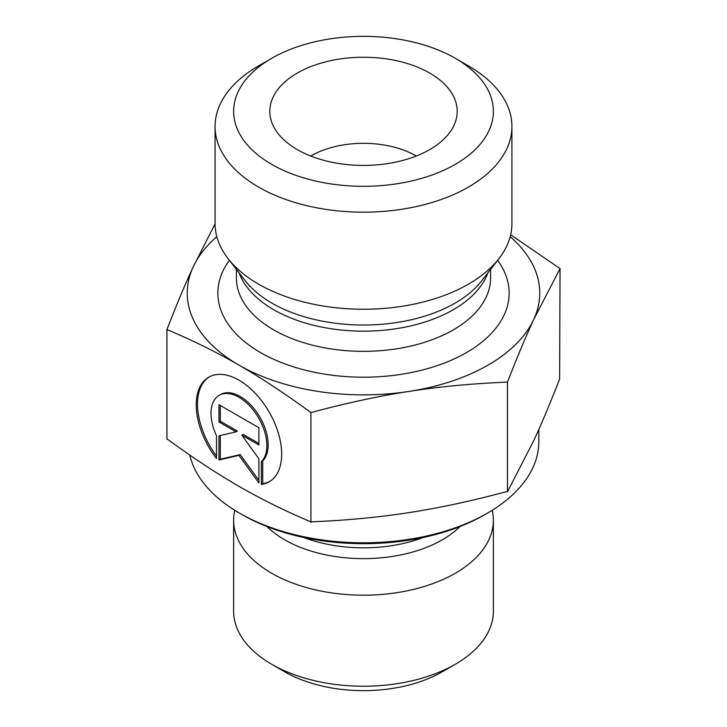 <?xml version="1.0" encoding="UTF-8"?>
<svg xmlns="http://www.w3.org/2000/svg" width="727" height="727" viewBox="0 0 727 727"><rect width="100%" height="100%" fill="white"/><g stroke="black" fill="none" stroke-linecap="round" stroke-linejoin="round"><path stroke-width="1.09" d="M261.384 484.427L261.384 461.627A39.476 22.81 -120 0 0 257.176 415.599A39.476 22.81 -120 0 0 219.19 395.324A39.476 22.81 -120 0 0 216.501 435.746L216.501 458.537A60.414 34.905 60 0 1 208.713 377.195A60.414 34.905 60 0 1 269.163 412.036A60.414 34.905 60 0 1 269.172 481.81A60.414 34.905 60 0 1 261.384 484.427L262.701 483.673A60.414 34.905 -120 0 0 269.826 481.419M209.367 376.831A60.414 34.905 -120 0 0 216.501 456.056M219.19 395.324L220.499 394.561A39.476 22.81 60 0 1 258.485 414.844A39.476 22.81 60 0 1 262.701 460.873L262.701 483.673M261.384 461.627L262.701 460.873M220.299 405.475L220.299 421.233L237.402 431.093L236.084 431.847L218.991 421.987L218.991 404.721L258.894 427.73L258.894 444.997L241.8 435.137L258.894 458.81L258.894 482.992L238.947 455.366L218.991 459.982L218.991 435.8L236.084 431.847M218.991 421.987L220.299 421.233M220.299 435.5L220.299 459.219L240.255 454.602L258.894 480.42M218.991 459.982L220.299 459.219M238.947 455.366L240.255 454.602M241.8 435.137L243.109 434.382L258.894 443.488M239.528 513.144L242.146 514.661A171.617 99.081 0 0 0 484.854 514.661L487.472 513.144A175.325 101.226 180 0 1 239.528 513.144A175.325 101.226 180 0 1 189.729 455.02M538.825 429.439L538.825 441.571A175.325 101.226 180 0 1 487.472 513.144M492.224 510.29A129.869 74.981 180 0 1 493.369 520.214A129.869 74.981 180 0 1 363.5 595.195A129.869 74.981 180 0 1 233.631 520.214A129.869 74.981 180 0 1 234.776 510.29M493.369 520.214L493.369 611.234A129.869 74.981 180 0 1 455.338 664.251A129.869 74.981 180 0 1 271.662 664.251A129.869 74.981 180 0 1 233.631 611.234L233.631 520.214M271.662 664.251L284.784 671.83A111.322 64.267 0 0 0 442.216 671.83L455.338 664.251M166.946 329.558L166.946 439.172L168.128 439.671C193.409 458.155 217.019 473.695 238.947 486.299C260.866 498.986 284.475 510.663 309.757 521.35L310.938 522.213L312.546 521.786C347.07 520.323 379.285 517.26 409.219 512.58C439.144 507.973 471.369 501.048 505.883 491.806L507.491 491.734L533.772 440.58C541.779 423.341 550.394 402.803 559.626 378.967L560.054 268.599L533.772 319.389C525.657 336.883 516.897 357.793 507.491 382.12C472.332 383.547 439.571 386.637 409.219 391.39C378.858 396.051 346.097 403.121 310.938 412.591C285.184 393.716 261.184 377.895 238.947 365.108L238.874 365.063C216.655 352.213 192.682 340.381 166.946 329.558C176.352 305.231 185.103 284.321 193.228 266.836L215.074 223.852M310.938 522.213L310.938 412.591M507.491 491.734L507.491 382.12M238.947 365.108A176.252 101.762 0 0 0 409.219 391.39A176.252 101.762 0 0 0 533.772 319.389A176.252 101.762 0 0 0 510.172 236.684M216.828 236.684A176.252 101.762 0 0 0 193.228 266.836A176.252 101.762 0 0 0 238.874 365.063M510.645 234.766L560.054 268.599M416.262 156.032A74.209 42.848 0 0 0 415.98 155.869A74.209 42.848 0 0 0 310.738 156.032M429.748 73.082A93.692 54.089 180 0 1 456.129 119.464A93.692 54.089 180 0 1 392.725 162.721A93.692 54.089 180 0 1 297.252 149.58A93.692 54.089 180 0 1 270.871 119.464A93.692 54.089 180 0 1 321.225 63.058A93.692 54.089 180 0 1 429.748 73.082M511.926 126.48L511.926 223.552A148.426 85.695 180 0 1 498.995 258.539A148.426 85.695 180 0 1 258.548 284.148A148.426 85.695 180 0 1 228.005 258.539A148.426 85.695 180 0 1 215.074 223.552L215.074 126.48A148.426 85.695 0 0 0 258.548 187.075A148.426 85.695 0 0 0 420.297 205.65A148.426 85.695 0 0 0 511.926 126.48A148.426 85.695 0 0 0 468.452 65.884L455.338 58.314A129.869 74.981 180 0 1 455.329 164.347A129.869 74.981 180 0 1 271.671 164.347A129.869 74.981 180 0 1 271.662 58.314A129.869 74.981 180 0 1 455.338 58.314M271.662 58.314L258.548 65.884A148.426 85.695 0 0 0 215.074 126.48M423.278 537.471A108.532 62.658 180 0 1 303.722 537.471M267 526.53A111.522 64.385 0 0 0 460 526.53M229.387 260.321A145.645 84.087 0 0 0 260.52 352.568A145.645 84.087 0 0 0 444.897 362.846A145.645 84.087 0 0 0 497.613 260.321M498.995 258.539L481.783 280.749A129.57 74.808 180 0 1 271.88 303.114A129.57 74.808 180 0 1 245.217 280.749L228.005 258.539M239.138 272.907A127.089 73.372 0 0 0 273.634 309.666A127.089 73.372 0 0 0 399.705 328.122A127.089 73.372 0 0 0 487.862 272.907M490.589 269.39L490.589 277.968A127.089 73.372 180 0 1 412.136 345.752A127.089 73.372 180 0 1 273.634 329.849A127.089 73.372 180 0 1 236.411 277.968L236.411 269.39"/></g></svg>
